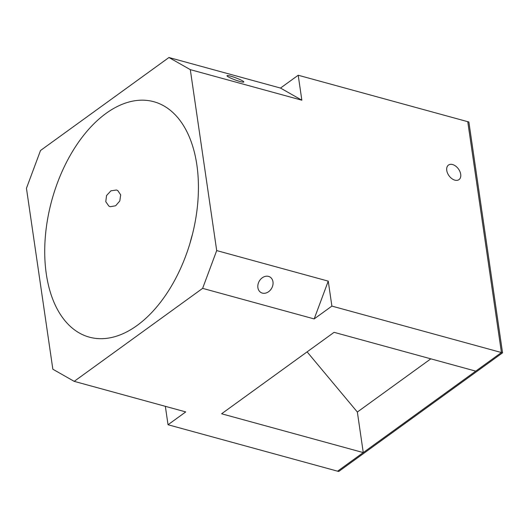 <?xml version="1.0" encoding="UTF-8"?>
<svg xmlns="http://www.w3.org/2000/svg" width="529" height="529" viewBox="0 0 529 529"><rect width="100%" height="100%" fill="white"/><g stroke="black" fill="none" stroke-linecap="round" stroke-linejoin="round"><path stroke-width="0.79" d="M262.324 293.099A8.973 7.148 119.6 0 0 272.058 287.485A8.973 7.148 119.6 0 0 269.869 276.945A8.973 7.148 119.6 0 0 268.547 276.402A8.973 7.148 119.6 0 0 258.807 282.017A8.973 7.148 119.6 0 0 261.002 292.557A8.973 7.148 119.6 0 0 262.324 293.099M240.12 81.532A8.973 1.078 20.4 0 0 243.809 81.988A8.973 1.078 20.4 0 0 239.511 79.357A8.973 1.078 20.4 0 0 230.677 76.169A8.973 1.078 20.4 0 0 226.987 75.72A8.973 1.078 20.4 0 0 231.285 78.352A8.973 1.078 20.4 0 0 240.12 81.532M116.453 190.004L117.769 190.546L120.685 194.864L119.799 200.987L115.646 205.781L110.237 206.7L108.908 206.151L105.78 201.708L106.547 195.532L110.898 190.837L116.453 190.004M446.76 170.444A8.973 5.819 54.1 0 0 451.753 178.564A8.973 5.819 54.1 0 0 458.993 179.622A8.973 5.819 54.1 0 0 460.699 174.259A8.973 5.819 54.1 0 0 455.714 166.139A8.973 5.819 54.1 0 0 448.466 165.081A8.973 5.819 54.1 0 0 446.76 170.444M46.294 273.943A122.054 72.334 -74.7 0 0 89.328 337.145A122.054 72.334 -74.7 0 0 169.32 289.548A122.054 72.334 -74.7 0 0 196.861 164.922A122.054 72.334 -74.7 0 0 153.82 101.72A122.054 72.334 -74.7 0 0 73.829 149.317A122.054 72.334 -74.7 0 0 46.294 273.943M328.244 281.137L331.888 306.093L314.173 318.921L328.244 281.137L216.698 250.581L190.301 69.643L168.949 57.509L40.521 150.5L26.45 188.284L52.847 369.222L74.199 381.356L202.627 288.365L216.698 250.581M298.204 75.237L301.847 100.199L280.496 88.065L298.204 75.237L467.755 121.683L501.432 352.539L331.888 306.093M301.847 100.199L190.301 69.643M314.173 318.921L202.627 288.365M502.55 352.843L501.432 352.539L337.581 471.187L363.264 452.586L221.605 413.777L334.083 332.331L475.75 371.14L501.432 352.539L467.755 121.683L468.873 121.994L502.55 352.843L338.699 471.491L168.03 424.741L185.745 411.912L74.199 381.356M280.496 88.065L168.949 57.509M192.503 234.109A122.054 72.334 -74.7 0 0 190.076 242.95M363.264 452.586L357.353 412.031L307.104 351.871M165.346 406.325L168.03 424.741M430.824 358.834L357.353 412.031"/></g></svg>
